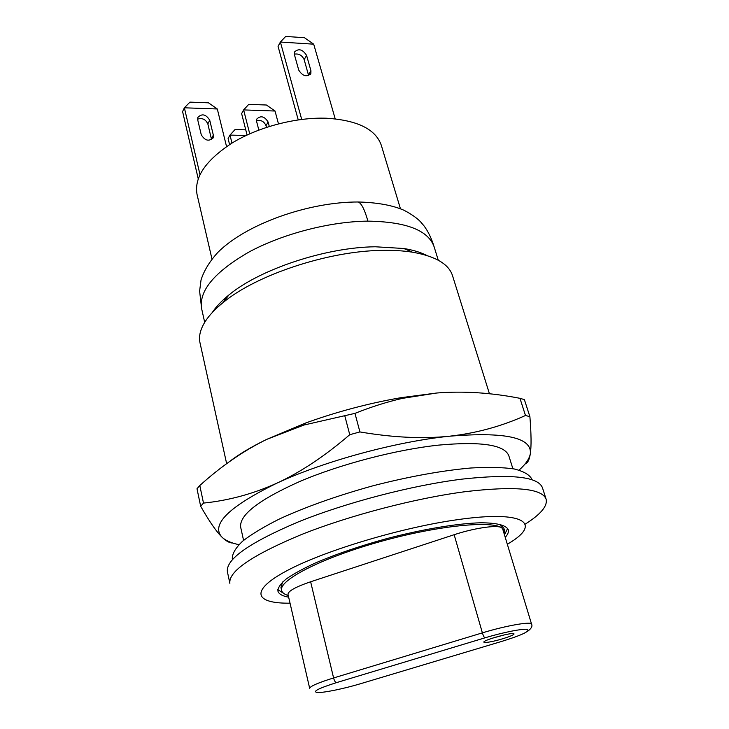 <?xml version="1.0" encoding="UTF-8"?>
<svg xmlns="http://www.w3.org/2000/svg" width="729" height="729" viewBox="0 0 729 729"><rect width="100%" height="100%" fill="white"/><g stroke="black" fill="none" stroke-linecap="round" stroke-linejoin="round"><path stroke-width="1.09" d="M400.449 208.767L381.322 145.353C375.763 129.197 357.383 120.148 326.173 118.216C295.874 117.187 258.658 126.919 232.542 142.729C205.824 160.088 193.987 177.302 197.03 194.388L211.948 258.923M212.23 312.595C215.966 306.836 221.498 300.986 228.815 295.054C259.524 269.365 325.763 247.268 375.307 246.776L403.766 248.498L412.459 252.188C403.337 250.749 393.104 250.147 381.768 250.384C328.205 250.986 256.116 275.015 223.101 302.571C215.356 308.832 209.496 314.992 205.523 321.042C200.384 329.016 198.543 336.279 200.001 342.821L226.655 463.68M426.875 255.487C420.77 252.343 413.061 250.011 403.766 248.498M489.451 393.788L452.509 275.635C448.818 264.053 435.468 256.234 412.459 252.188M243.568 540.38L240.688 527.295C239.021 515.121 258.768 499.83 299.92 481.413C340.151 464.282 395.756 449.729 438.402 445.137C481.268 441.209 504.76 444.808 508.878 455.926L512.879 468.72M519.094 470.096C525.782 464.118 529.536 458.596 530.357 453.538C531.806 437.455 504.851 431.677 449.492 436.215C396.284 441.537 323.767 461.293 276.829 483.19C253.036 493.916 228.587 500.55 203.5 503.083L199.801 485.514C221.133 466.232 243.377 450.887 266.541 439.45L305.46 423.084C336.525 411.821 368.327 403.365 400.877 397.697L436.735 393.013L402.572 398.335C387.053 401.87 371.189 406.882 354.968 413.37L303.838 425.062L266.541 439.45C250.758 447.159 238.119 454.759 228.642 462.232M232.469 559.526L232.287 558.678C232.196 553.685 235.64 547.853 242.62 541.173C251.687 534.102 264.108 526.63 279.9 518.756C306.453 506.591 337.563 495.583 373.221 485.724C409.06 476.556 441.519 470.652 470.606 468.018C488.22 466.997 502.718 467.307 514.1 468.938C523.477 471.271 529.363 474.615 531.769 478.989L532.024 479.819M462.159 479.117C412.268 485.286 346.102 502.554 298.225 521.946C249.354 542.677 225.744 559.271 227.393 571.718L229.872 583.346C228.332 571.381 252.125 555.143 301.259 534.63C349.391 515.43 415.84 498.071 465.849 491.601C515.376 485.879 542.139 488.412 546.121 499.201L542.494 487.874C538.366 476.648 511.585 473.722 462.159 479.117M525.372 524.033C540.772 514.282 547.689 506.008 546.121 499.201M290.042 603.22L284.301 603.129C253.346 602.154 251.305 588.95 289.577 569.313C327.458 549.739 402.572 527.359 457.174 519.722C524.926 509.908 542.166 523.568 508.724 543.415L507.329 544.262M505.233 537.337C507.867 534.43 508.878 531.878 508.25 529.691C506.054 525.153 496.832 522.848 480.593 522.784C457.566 523.413 422.984 529.136 387.254 538.485C359.998 545.966 336.087 554.113 315.511 562.925C303.218 568.593 293.486 573.923 286.297 578.917C280.72 583.601 277.922 587.629 277.886 590.982C278.669 593.962 282.26 596.03 288.657 597.179M504.468 534.822L507.657 528.461M277.795 589.624L284.1 593.679M504.413 534.649L504.741 531.077L501.57 527.65C489.451 520.169 433.308 526.302 376.255 542.74C319.129 559.107 278.46 580.612 281.622 590.444L280.957 587.528L282.615 581.997M499.684 524.242L503.876 528.215L504.741 531.077M281.622 590.444C282.178 592.668 284.392 594.372 288.274 595.538M527.267 631.551C531.25 628.735 532.689 626.266 531.569 624.124L502.646 528.826L501.57 527.65C497.123 524.707 474.169 528.042 454.158 534.712L310.636 581.769C295.591 586.909 288.046 591.11 288.01 594.372L309.688 688.386C310.016 686.29 317.99 682.809 333.59 677.952L310.636 581.769M491.291 641.666C500.832 639.825 514.774 635.077 513.981 633.911C514.145 631.542 482.425 640.235 483.865 642.167C484.229 642.723 486.699 642.559 491.291 641.666M492.111 638.267L504.832 634.777M354.968 413.37L359.916 431.933L349.756 434.694C324.879 456.081 300.567 472.246 276.829 483.19C228.687 506.764 210.426 524.771 222.053 537.218C225.507 540.526 231.12 543.005 238.866 544.663M203.5 503.083L200.657 506.227C209.287 521.39 216.413 531.714 222.053 537.218C226.081 541.118 229.599 543.041 232.615 542.996M525.053 463.963C527.614 463.352 529.382 459.881 530.357 453.538C531.423 446.194 531.268 433.901 529.901 416.669L525.481 415.484C501.616 426.301 476.292 433.217 449.492 436.215C422.729 438.995 392.867 437.564 359.916 431.933M199.801 485.514L196.994 488.758L200.657 506.227M344.872 416.131L349.756 434.694M529.901 416.669L524.379 399.61L519.95 398.316C491.036 392.667 463.298 390.899 436.735 393.013M519.95 398.316L525.481 415.484M199.974 174.55L184.373 107.801L217.306 108.976L226.546 146.575M197.714 119.829L197.787 117.478C201.915 113.287 205.897 114.198 209.724 120.203L213.333 135.111L213.242 137.59C209.068 141.772 205.077 140.843 201.268 134.801L197.714 119.829M197.605 119.173C202.225 117.697 205.633 119.274 207.838 123.921L211.547 139.622M198.215 178.733L182.587 111.592L184.373 107.801L189.959 102.124L208.476 102.825L217.306 108.976M248.753 104.347L266.422 105.012L275.043 111.027L243.623 109.906L248.753 104.347M247.067 135.02L241.627 113.596L243.623 109.906L249.719 133.808M256.508 120.795C260.827 119.702 263.998 121.306 266.021 125.634L266.477 127.356M258.831 130.063L256.654 121.652L256.745 119.091C260.709 115.3 264.499 116.266 268.108 122.007L269.283 126.454M278.46 123.839L275.043 111.027M301.697 119.401L280.383 42.045L285.686 36.45L304.44 37.698L313.707 44.177L335.194 118.827M313.707 44.177L280.383 42.045L278.059 46.328L298.225 119.866M306.59 55.413C302.644 49.317 298.608 48.187 294.48 52.023L294.434 54.702L298.735 70.093C302.653 76.226 306.699 77.374 310.873 73.538L310.937 70.731L306.59 55.413L304.157 59.614C302.088 55.231 298.799 53.408 294.306 54.156M308.631 75.634L304.157 59.614M229.58 144.57L228.095 138.565L229.981 135.084L235.039 129.552L245.755 129.844M231.968 143.084L229.981 135.084L246.065 135.494M224.104 299.072L225.288 299.692M409.133 250.776L409.844 249.646M438.266 260.207L434.138 246.858C428.342 230.309 406.263 221.744 367.899 221.133C364.801 209.979 361.62 203.591 358.376 201.988L356.891 201.988M367.899 221.133C330.082 221.47 282.497 233.836 248.799 252.125C214.372 272.081 198.653 290.944 201.641 308.713L199.609 291.062L201.058 279.845C204.074 270.523 209.679 261.365 217.871 252.371C246.083 224.003 308.722 201.796 358.376 201.988C377.321 202.507 392.548 205.277 404.057 210.289C411.256 214.089 416.687 217.843 420.341 221.561L423.996 225.853C428.133 231.375 431.513 238.374 434.138 246.858M454.158 534.712L482.379 632.863L333.59 677.952C334.365 680.777 335.285 682.353 336.361 682.672C317.99 688.522 311.775 691.812 317.707 692.55C324.496 692.714 344.298 688.604 360.563 683.711L502.226 641.256C521.517 635.241 529.965 631.305 527.586 629.446C523.641 628.316 503.374 632.271 484.94 637.848C484.138 637.419 483.281 635.761 482.379 632.863C505.917 625.646 531.605 621.163 531.569 624.124M484.94 637.848L336.361 682.672M211.419 138.774L213.333 135.111M207.838 123.921L209.724 120.203M266.021 125.634L268.108 122.007M308.476 74.887L310.937 70.731M204.694 322.355L201.641 308.713M228.815 295.054L223.101 302.571M305.46 423.084L303.838 425.062M400.877 397.697L402.572 398.335M213.242 137.59L212.75 138.528M310.873 73.538L310.308 74.486"/></g></svg>
